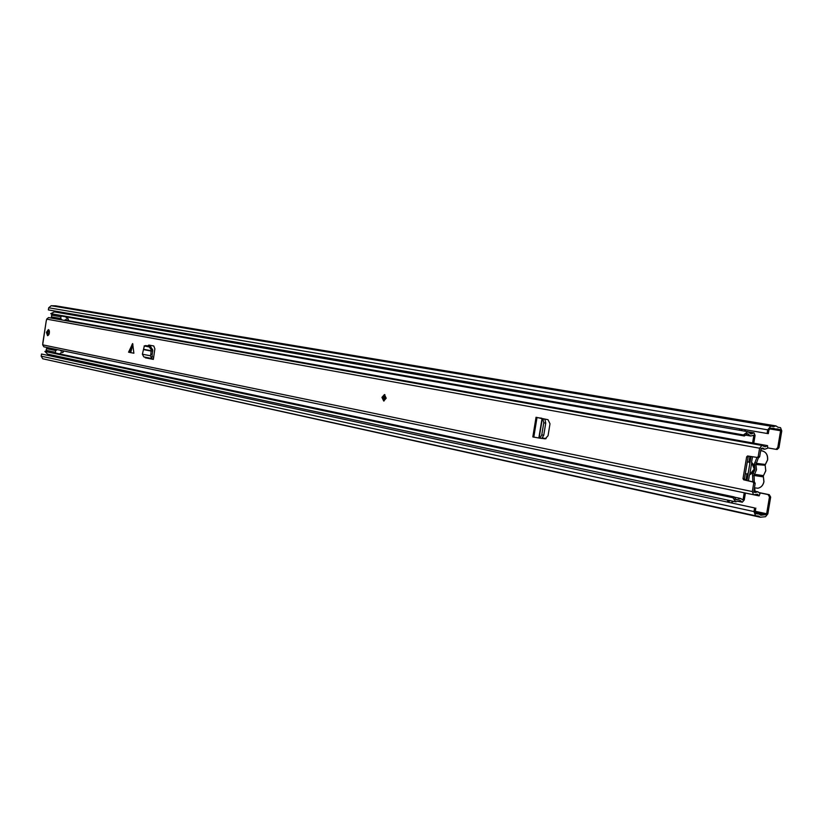 <?xml version="1.0" encoding="UTF-8"?>
<svg xmlns="http://www.w3.org/2000/svg" width="823" height="823" viewBox="0 0 823 823"><rect width="100%" height="100%" fill="white"/><g stroke="black" fill="none" stroke-linecap="round" stroke-linejoin="round"><path stroke-width="1.23" d="M79.471 316.217L79.769 315.332M78.813 315.168L78.679 316.073M82.732 316.783L82.876 315.867M754.598 487.854L755.113 491.228M759.434 492.658L769.279 494.695L770.667 497.071L769.464 496.948L768.075 494.572L769.279 494.695M754.598 507.945L41.51 354.013L754.598 507.945L753.981 511.577L755.545 515.774L758.611 516.072L760.329 517.235L765.555 516.7L767.838 513.871L770.667 497.071M767.88 447.897L775.945 449.327L777.756 447.589L778.949 447.753L781.778 430.913L780.533 427.651L777.982 427.271L776.017 425.923L773.63 426.612L770.77 426.17L767.705 429.832L767.098 433.474L768.312 433.649L768.919 430.018L770.431 428.217L774.083 428.382M778.949 447.753L777.138 449.481L775.811 449.317M761.285 448.638L760.915 450.706M777.756 447.589L780.585 430.738L780.183 429.678L777.015 428.876M52.59 356.318L52.754 355.207M59.369 312.74L59.513 311.855M755.823 508.069L755.205 511.69L755.977 513.758L759.053 514.056L760.761 515.219L765.894 514.673L766.635 513.758L769.464 496.948M759.578 492.812L768.075 494.572M767.098 433.474L48.372 309.932L48.701 307.781L51.17 305.734L55.717 305.827L776.017 425.923M45.862 359.476L760.329 517.235M41.51 354.013L41.181 356.164L42.755 358.787L755.37 515.733M746.996 480.416L751.008 456.487M749.743 474.552L751.738 462.629M752.839 481.794L752.541 474.604L755.041 469.439L754.372 463.658L754.938 462.485L756.121 463.308L765.318 464.47L767.54 459.913C767.849 454.461 765.719 451.405 761.141 450.737L760.689 450.675M745.926 480.159L746.903 474.346L745.401 473.204M747.233 462.289L749.002 461.785L749.918 456.323M752.5 456.714L751.564 462.269C756.296 467.515 755.596 471.713 749.455 474.85L748.467 480.755M765.565 464.193L765.02 465.314M749.455 474.85L754.228 469.089L751.564 462.269M749.002 461.785L749.835 463.493M765.02 465.232L755.915 464.553L758.467 457.588M748.261 472.896L746.903 474.346M753.107 473.431L754.29 474.254L763.312 475.612M130.26 352.553L128.563 352.172L132.647 343.572L133.882 353.221L130.26 352.553M381.944 397.375L383.724 401.027L386.213 398.209L384.444 394.556L381.944 397.375M46.427 332.338L47.528 335.671L49.473 332.924L48.372 329.591L46.427 332.338M48.197 335.475L47.703 332.523L48.979 329.961M541.997 438.412L545.135 438.854L548.046 435.758L550.001 423.783L548.025 419.709L536.04 417.271L544.888 419.205L545.742 423.125L543.756 422.796L542.902 418.876L538.736 417.837M147.554 345.907L148.84 345.063L153.788 345.989L154.868 348.839L153.675 357.223L152.183 356.915L152.173 354.384L150.815 354.188L150.444 355.783L151.864 358.509L153.335 359.394L153.675 357.223M753.724 483.214L753.066 482.021L754.537 482.185L755.195 483.379L753.724 483.214L752.325 491.547L42.673 344.847L46.294 320.579L42.755 343.345M753.066 482.021L743.653 479.799L742.994 478.626L746.646 456.837L747.644 455.973L757.191 457.434L758.199 456.57L759.66 456.755L758.796 457.629L757.222 457.434M759.66 456.755L761.069 448.412L762.849 448.072L764.701 449.255L767.664 448.185L767.571 445.644L765.153 446.827L761.913 445.449L759.598 448.216L758.199 456.57M46.438 320.6L46.664 319.129L48.526 317.585L50.028 317.812M542.069 438.392L545.238 438.854M149.93 345.269L148.87 346.154M754.537 482.185L743.653 479.799M755.195 483.379L753.796 491.712L755.401 492.452L753.837 492.133M748.889 456.168L748.117 457.022L746.646 456.837M742.994 478.626L744.465 478.791L748.117 457.022M744.465 478.791L745.124 479.974M755.401 492.452L757.942 491.804L760.061 493.491L759.125 495.909L757.448 494.232L753.529 494.736L43.876 346.833L753.426 494.705M752.325 491.547L753.529 494.736M763.621 445.685L62.137 319.982L763.621 445.685M767.571 445.644L65.151 320.075M42.673 344.847L43.876 346.833M759.125 495.909L60.357 350.269L61.159 351.215L62.671 350.752M150.815 354.188L151.237 349.713L149.282 346.936L144.334 345.999L142.379 354.199L143.799 356.904L151.771 358.489M145.043 357.151L145.26 357.789L153.335 359.394M149.282 346.936L150.609 346.483L145.692 345.557L144.334 345.999M144.138 345.989L145.692 345.557M150.609 346.483L152.79 350.341L152.173 354.384M543.756 422.796L541.771 434.925L539.816 438.175L532.82 436.92L536.03 417.323M541.771 434.925L543.756 435.182L545.742 423.125M543.756 435.182L541.801 438.433L539.775 438.165M752.582 442.969L753.868 435.274L753.24 435.161M744.229 492.802L743.035 499.88L742.336 499.726M753.775 443.175L755.072 435.449L754.053 432.836L748.488 431.88M747.86 431.684L54.411 311.886L50.759 313.666L743.457 434.935L747.86 431.684L751.029 434.009L754.053 432.836M745.412 493.049L744.249 500.003L742.295 502.236L737.943 501.31M735.752 501.835L47.539 354.085L44.884 351.411L732.943 497.72L735.752 501.835L740.144 500.446L742.295 502.236M731.102 502.73L733.108 501.567M727.82 502.02L730.186 500.641M727.789 500.127L727.481 501.948M732.943 497.72L734.188 496.938L736.174 499.839L737.48 499.643L735.042 499.119M743.035 499.88L740.556 498.45L737.48 499.643M743.457 434.935L744.393 435.995L747.51 433.69L750.669 436.015L753.868 435.274M50.759 313.666L52.302 314.468M744.393 435.995L61.571 316.094M44.884 351.411L46.561 351.133M734.188 496.938L55.769 353.088M741.029 428.989L742.068 430.686M739.486 430.234L739.733 428.773M539.826 417.971L541.74 418.218M541.668 418.228L539.981 417.991M48.907 334.642L49.431 330.99M57.301 349.631L55.748 350.547L55.347 352.285L56.622 353.911M59.729 353.931L60.974 352.697L62.908 352.45L63.978 351.03M68.7 320.703L68.165 318.748L66.385 317.966L65.902 316.855M62.291 315.682L60.871 316.773L60.727 318.542L62.26 320.044M64.215 320.353L66.107 319.427L67.424 320.476M48.084 347.718L46.53 348.613L46.129 350.331L47.405 351.946M53.022 314.057L51.612 315.137L51.458 316.896L52.991 318.378M780.585 430.738L769.371 428.845M766.635 513.758L755.277 511.289M762.602 514.694L755.319 513.099M763.333 514.437L755.195 512.667M765.894 514.673L755.164 512.338M777.612 429.297L773.641 428.618L777.632 429.297M753.981 511.577L41.181 356.164M767.705 429.832L48.701 307.781M770.77 426.17L51.17 305.734M773.702 426.592L53.732 306.115M773.63 426.612L53.68 306.125M756.985 457.403L754.938 462.485M754.526 464.974L755.915 464.553L756.512 469.676L754.084 475.499L752.695 475.91M754.29 482.134L754.084 475.499L763.415 476.887M763.765 475.077L765.729 470.797L765.267 466.013M754.979 487.895L757.942 488.224C761.1 487.514 763.075 485.333 763.878 481.671L763.25 475.745M129.962 352.491L132.174 344.179M759.598 448.216L46.664 319.129M50.018 317.812L52.867 318.316L50.018 317.801M761.913 445.449L48.526 317.585M132.915 344.323L130.703 352.645M150.444 355.783L142.379 354.199M151.463 351.123L143.521 349.59M151.463 350.793L143.531 349.271M152.564 349.261L151.237 349.713M533.788 437.208L537.018 417.518M538.839 438.021L542.028 418.609M539.116 438.062L542.295 418.681M542.902 418.876L544.888 419.205M385.75 398.106L384.732 399.525L383.847 397.704L385.143 396.295L385.75 398.085M385.75 397.221L384.979 397.89L385.545 398.785M546.081 438.649L542.645 437.97M753.035 433.237L749.403 432.61M741.574 501.639L738.354 500.95M737.398 499.695L735.124 499.211M748.385 434.102L746.554 433.783M748.446 434.174L746.43 433.824M60.727 318.542L51.458 316.896M51.612 315.137L60.871 316.773M55.347 352.285L46.129 350.331M46.53 348.613L55.748 350.547M65.84 319.653L67.105 319.88M60.861 350.783L62.239 351.071M755.545 515.774L42.755 358.787M777.138 449.481L775.945 449.327M762.036 450.798C766.151 451.961 768.013 454.996 767.622 459.923L765.123 465.057L765.822 470.807L763.302 475.931L763.97 481.681C763.158 485.333 761.152 487.514 757.942 488.224L754.454 487.844M757.942 491.804L753.919 490.981M764.701 449.255L761.038 448.597M747.51 455.973L748.056 456.035M757.335 457.434L758.796 457.629M151.864 358.509L143.799 356.904M539.816 438.175L541.801 438.433M384.907 394.68L382.551 397.468L384.043 401.017M750.669 436.015L744.98 435.017M740.556 498.45L734.219 497.113M744.661 429.616L745.587 431.293"/></g></svg>
